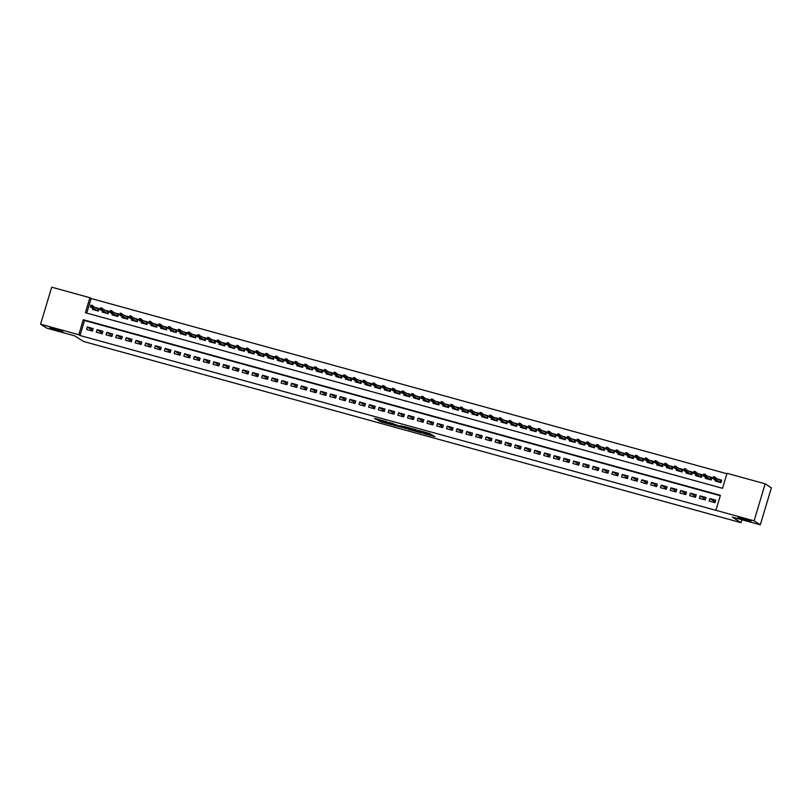 <?xml version="1.0" encoding="UTF-8"?>
<svg xmlns="http://www.w3.org/2000/svg" width="812" height="812" viewBox="0 0 812 812"><rect width="100%" height="100%" fill="white"/><g stroke="black" fill="none" stroke-linecap="round" stroke-linejoin="round"><path stroke-width="1.22" d="M423.245 433.425L434.968 436.653L429.355 433.395L418.687 430.502L424.696 432.522L420.981 431.974L427.325 434.207L423.245 433.425M62.575 331.387A6.709 0.538 -163.3 0 0 55.622 328.901A6.709 0.538 -163.3 0 0 49.928 327.743A6.709 0.538 -163.3 0 0 50.121 327.957A6.709 0.538 -163.3 0 0 57.073 330.443A6.709 0.538 -163.3 0 0 62.768 331.6A6.709 0.538 -163.3 0 0 62.575 331.387M750.775 521.06A6.709 0.538 -163.3 0 0 743.822 518.574A6.709 0.538 -163.3 0 0 738.118 517.417A6.709 0.538 -163.3 0 0 738.321 517.63A6.709 0.538 -163.3 0 0 745.274 520.116A6.709 0.538 -163.3 0 0 750.968 521.274A6.709 0.538 -163.3 0 0 750.775 521.06M378.23 420.454L379.945 421.56L391.952 424.798L386.339 421.54L374.362 418.332L377.052 419.702L386.948 422.067L389.922 424.006L378.23 420.454M765.188 483.83L771.4 487.799L760.296 524.816L732.333 517.112L741.021 522.674L83.463 341.446L74.775 335.884L46.812 328.17L40.6 324.201L51.704 287.184L89.888 297.71L85.382 312.711L722.507 488.306L727.014 473.305L765.188 483.83L754.084 520.837L715.91 510.322L720.406 495.31L83.281 319.715L78.774 334.717L40.6 324.201M760.296 524.816L754.084 520.837M720.285 495.726L84.519 320.507L80.023 335.518L715.91 510.322M80.023 335.518L78.774 334.717M408.446 429.325L421.651 432.989L416.038 429.721L404.021 426.483L408.446 429.325L408.74 428.32L412.445 429.426M406.152 428.462L393.597 425.234L389.212 422.423M402.985 426.432L398.915 425.833L389.181 422.392M402.853 426.858L400.976 425.64M406.061 428.756L400.955 425.61M92.872 308.489L92.578 309.463L98.414 311.067L99.165 308.57L95.978 307.687M102.596 311.169L102.302 312.143L108.138 313.747L108.889 311.25L105.702 310.377M112.32 313.848L112.036 314.823L117.872 316.436L118.613 313.929L115.426 313.056M122.054 316.528L121.759 317.502L127.596 319.116L128.347 316.609L125.16 315.736M131.777 319.207L131.483 320.182L137.319 321.796L138.07 319.289L134.883 318.416M141.501 321.887L141.217 322.861L147.053 324.475L147.794 321.978L144.607 321.095M151.235 324.577L150.941 325.551L156.777 327.155L157.528 324.658L154.341 323.775M160.959 327.256L160.664 328.231L166.501 329.834L167.252 327.337L164.065 326.454M170.682 329.936L170.398 330.91L176.234 332.514L176.975 330.017L173.788 329.134M180.416 332.615L180.122 333.59L185.958 335.194L186.709 332.697L183.522 331.824M190.14 335.295L189.846 336.269L195.682 337.883L196.433 335.376L193.246 334.503M199.864 337.975L199.579 338.949L205.416 340.563L206.167 338.056L202.97 337.183M209.597 340.654L209.303 341.629L215.139 343.243L215.89 340.735L212.703 339.863M219.321 343.334L219.027 344.318L224.863 345.922L225.614 343.425L222.427 342.542M229.045 346.024L228.761 346.998L234.597 348.602L235.348 346.105L232.151 345.222M238.779 348.703L238.484 349.678L244.321 351.281L245.072 348.784L241.885 347.901M248.502 351.383L248.208 352.357L254.044 353.961L254.795 351.464L251.608 350.581M258.226 354.062L257.942 355.037L263.778 356.641L264.529 354.144L261.332 353.271M267.96 356.742L267.666 357.716L273.502 359.33L274.253 356.823L271.066 355.95M277.684 359.422L277.389 360.396L283.226 362.01L283.977 359.503L280.79 358.63M287.407 362.101L287.123 363.076L292.959 364.689L293.711 362.182L290.523 361.31M297.141 364.781L296.847 365.765L302.683 367.369L303.434 364.872L300.247 363.989M306.865 367.471L306.571 368.445L312.407 370.049L313.158 367.552L309.971 366.669M316.589 370.15L316.304 371.125L322.141 372.728L322.892 370.231L319.705 369.348M326.322 372.83L326.028 373.804L331.864 375.408L332.615 372.911L329.428 372.028M336.046 375.509L335.752 376.484L341.588 378.087L342.339 375.591L339.152 374.718M345.78 378.189L345.486 379.163L351.322 380.777L352.073 378.27L348.886 377.397M355.504 380.869L355.209 381.843L361.046 383.457L361.797 380.95L358.61 380.077M365.227 383.548L364.933 384.523L370.769 386.136L371.52 383.629L368.333 382.756M374.961 386.228L374.667 387.212L380.503 388.816L381.254 386.319L378.067 385.436M384.685 388.918L384.391 389.892L390.227 391.496L390.978 388.999L387.791 388.116M394.409 391.597L394.114 392.572L399.951 394.175L400.702 391.678L397.515 390.795M404.143 394.277L403.848 395.251L409.684 396.855L410.436 394.358L407.248 393.475M413.866 396.956L413.572 397.931L419.408 399.534L420.159 397.038L416.972 396.165M423.59 399.636L423.296 400.61L429.132 402.224L429.883 399.717L426.696 398.844M433.324 402.316L433.029 403.29L438.866 404.904L439.617 402.397L436.43 401.524M443.047 404.995L442.753 405.97L448.589 407.583L449.34 405.076L446.153 404.203M452.771 407.675L452.477 408.659L458.313 410.263L459.064 407.766L455.877 406.883M462.505 410.364L462.211 411.339L468.047 412.943L468.798 410.446L465.611 409.563M472.229 413.044L471.934 414.018L477.771 415.622L478.522 413.125L475.335 412.242M481.952 415.724L481.658 416.698L487.494 418.302L488.245 415.805L485.058 414.922M491.686 418.403L491.392 419.378L497.228 420.992L497.979 418.484L494.792 417.612M501.41 421.083L501.116 422.057L506.952 423.671L507.703 421.164L504.516 420.291M511.134 423.762L510.839 424.737L516.676 426.351L517.427 423.844L514.24 422.971M520.868 426.442L520.573 427.416L526.409 429.03L527.161 426.523L523.973 425.65M530.591 429.122L530.297 430.106L536.133 431.71L536.884 429.213L533.697 428.33M540.315 431.811L540.021 432.786L545.867 434.39L546.608 431.893L543.421 431.01M550.049 434.491L549.754 435.465L555.591 437.069L556.342 434.572L553.155 433.689M559.772 437.171L559.478 438.145L565.314 439.749L566.066 437.252L562.878 436.369M569.496 439.85L569.212 440.825L575.048 442.438L575.789 439.931L572.602 439.059M579.23 442.53L578.936 443.504L584.772 445.118L585.523 442.611L582.336 441.738M588.954 445.209L588.659 446.184L594.496 447.798L595.247 445.291L592.06 444.418M598.677 447.889L598.393 448.863L604.229 450.477L604.97 447.97L601.783 447.097M608.411 450.569L608.117 451.553L613.953 453.157L614.704 450.66L611.517 449.777M618.135 453.258L617.841 454.233L623.677 455.837L624.428 453.34L621.241 452.457M627.859 455.938L627.574 456.912L633.411 458.516L634.152 456.019L630.965 455.136M637.593 458.618L637.298 459.592L643.134 461.196L643.886 458.699L640.698 457.816M647.316 461.297L647.022 462.272L652.858 463.885L653.609 461.378L650.422 460.505M657.04 463.977L656.756 464.951L662.592 466.565L663.343 464.058L660.146 463.185M666.774 466.656L666.479 467.631L672.316 469.245L673.067 466.738L669.88 465.865M676.497 469.336L676.203 470.31L682.039 471.924L682.79 469.417L679.603 468.544M686.221 472.026L685.937 473L691.773 474.604L692.524 472.107L689.327 471.224M695.955 474.705L695.661 475.68L701.497 477.283L702.248 474.787L699.061 473.903M705.679 477.385L705.384 478.359L711.221 479.963L711.972 477.466L708.785 476.583M709.109 501.045L714.946 502.658L715.697 500.151L709.861 498.548L709.109 501.045M699.386 498.365L705.222 499.969L705.973 497.472L700.137 495.868L699.386 498.365M689.662 495.685L695.498 497.289L696.239 494.792L690.403 493.178L689.662 495.685M679.928 493.006L685.764 494.609L686.516 492.113L680.679 490.499L679.928 493.006M670.204 490.326L676.041 491.93L676.792 489.433L670.956 487.819L670.204 490.326M660.481 487.647L666.317 489.25L667.058 486.753L661.222 485.14L660.481 487.647M650.747 484.957L656.583 486.571L657.334 484.064L651.498 482.46L650.747 484.957M641.023 482.277L646.859 483.891L647.611 481.384L641.774 479.78L641.023 482.277M631.3 479.598L637.136 481.212L637.877 478.704L632.04 477.101L631.3 479.598M621.566 476.918L627.402 478.522L628.153 476.025L622.317 474.421L621.566 476.918M611.842 474.238L617.678 475.842L618.429 473.345L612.593 471.731L611.842 474.238M602.108 471.559L607.944 473.163L608.696 470.666L602.859 469.052L602.108 471.559M592.384 468.879L598.221 470.483L598.972 467.986L593.136 466.372L592.384 468.879M582.661 466.189L588.497 467.803L589.248 465.306L583.412 463.693L582.661 466.189M572.927 463.51L578.763 465.124L579.514 462.617L573.678 461.013L572.927 463.51M563.203 460.83L569.039 462.444L569.791 459.937L563.954 458.333L563.203 460.83M553.479 458.151L559.316 459.765L560.067 457.257L554.231 455.654L553.479 458.151M543.746 455.471L549.582 457.075L550.333 454.578L544.497 452.974L543.746 455.471M534.022 452.791L539.858 454.395L540.609 451.898L534.773 450.284L534.022 452.791M524.298 450.112L530.134 451.716L530.886 449.219L525.049 447.605L524.298 450.112M514.564 447.432L520.401 449.036L521.152 446.539L515.315 444.925L514.564 447.432M504.841 444.743L510.677 446.356L511.428 443.859L505.592 442.246L504.841 444.743M495.117 442.063L500.953 443.677L501.704 441.17L495.868 439.566L495.117 442.063M485.383 439.383L491.219 440.997L491.97 438.49L486.134 436.886L485.383 439.383M475.659 436.704L481.496 438.318L482.247 435.811L476.411 434.207L475.659 436.704M465.936 434.024L471.772 435.628L472.523 433.131L466.687 431.527L465.936 434.024M456.202 431.345L462.038 432.948L462.789 430.451L456.953 428.837L456.202 431.345M446.478 428.665L452.314 430.269L453.066 427.772L447.229 426.158L446.478 428.665M436.754 425.985L442.591 427.589L443.342 425.092L437.506 423.478L436.754 425.985M427.021 423.296L432.857 424.909L433.608 422.413L427.772 420.799L427.021 423.296M417.297 420.616L423.133 422.23L423.884 419.723L418.048 418.119L417.297 420.616M407.573 417.936L413.409 419.55L414.161 417.043L408.324 415.439L407.573 417.936M397.839 415.257L403.676 416.871L404.427 414.364L398.59 412.76L397.839 415.257M388.116 412.577L393.952 414.181L394.703 411.684L388.867 410.08L388.116 412.577M378.392 409.898L384.228 411.501L384.979 409.004L379.143 407.391L378.392 409.898M368.658 407.218L374.494 408.822L375.245 406.325L369.409 404.711L368.658 407.218M358.934 404.538L364.771 406.142L365.522 403.645L359.686 402.031L358.934 404.538M349.211 401.849L355.047 403.462L355.798 400.966L349.962 399.352L349.211 401.849M339.477 399.169L345.313 400.783L346.064 398.276L340.228 396.672L339.477 399.169M329.753 396.489L335.589 398.103L336.341 395.596L330.504 393.993L329.753 396.489M320.029 393.81L325.866 395.424L326.617 392.917L320.781 391.313L320.029 393.81M310.296 391.13L316.132 392.734L316.883 390.237L311.047 388.633L310.296 391.13M300.572 388.451L306.408 390.054L307.159 387.557L301.323 385.944L300.572 388.451M290.848 385.771L296.684 387.375L297.436 384.878L291.599 383.264L290.848 385.771M281.114 383.091L286.951 384.695L287.702 382.198L281.865 380.584L281.114 383.091M271.391 380.402L277.227 382.016L277.978 379.519L272.142 377.905L271.391 380.402M261.667 377.722L267.503 379.336L268.254 376.829L262.418 375.225L261.667 377.722M251.933 375.042L257.769 376.656L258.52 374.149L252.684 372.546L251.933 375.042M242.209 372.363L248.046 373.977L248.797 371.47L242.961 369.866L242.209 372.363M232.486 369.683L238.322 371.287L239.063 368.79L233.227 367.186L232.486 369.683M222.752 367.004L228.588 368.607L229.339 366.11L223.503 364.497L222.752 367.004M213.028 364.324L218.864 365.928L219.616 363.431L213.779 361.817L213.028 364.324M203.304 361.644L209.141 363.248L209.882 360.751L204.045 359.137L203.304 361.644M193.571 358.955L199.407 360.569L200.158 358.072L194.322 356.458L193.571 358.955M183.847 356.275L189.683 357.889L190.434 355.382L184.598 353.778L183.847 356.275M174.123 353.596L179.959 355.209L180.7 352.702L174.864 351.099L174.123 353.596M164.389 350.916L170.226 352.53L170.977 350.023L165.14 348.419L164.389 350.916M154.666 348.236L160.502 349.84L161.253 347.343L155.417 345.739L154.666 348.236M144.932 345.557L150.768 347.16L151.519 344.664L145.683 343.05L144.932 345.557M135.208 342.877L141.044 344.481L141.795 341.984L135.959 340.37L135.208 342.877M125.484 340.198L131.321 341.801L132.072 339.304L126.236 337.69L125.484 340.198M115.751 337.508L121.587 339.122L122.338 336.625L116.502 335.011L115.751 337.508M106.027 334.828L111.863 336.442L112.614 333.935L106.778 332.331L106.027 334.828M96.303 332.149L102.139 333.762L102.891 331.255L97.054 329.652L96.303 332.149M93.157 328.576L87.32 326.972L86.569 329.469L92.406 331.083L93.157 328.576M726.882 473.721L91.127 298.501L86.752 313.087M715.402 480.065L715.118 481.039L720.954 482.643L721.706 480.146L718.508 479.263M741.021 522.674L741.904 519.741M91.127 298.501L89.888 297.71M84.519 320.507L83.281 319.715M709.861 498.548L715.159 501.938M700.137 495.868L705.435 499.258M690.403 493.178L695.711 496.579M680.679 490.499L685.978 493.899M670.956 487.819L676.254 491.219M661.222 485.14L666.53 488.53M651.498 482.46L656.796 485.85M641.774 479.78L647.073 483.17M632.04 477.101L637.349 480.491M622.317 474.421L627.615 477.811M612.593 471.731L617.891 475.132M602.859 469.052L608.168 472.452M593.136 466.372L598.434 469.772M583.412 463.693L588.71 467.083M573.678 461.013L578.986 464.403M563.954 458.333L569.253 461.723M554.231 455.654L559.529 459.044M544.497 452.974L549.805 456.364M534.773 450.284L540.071 453.685M525.049 447.605L530.348 451.005M515.315 444.925L520.624 448.325M505.592 442.246L510.89 445.636M495.868 439.566L501.166 442.956M486.134 436.886L491.443 440.277M476.411 434.207L481.709 437.597M466.687 431.527L471.985 434.917M456.953 428.837L462.261 432.238M447.229 426.158L452.528 429.558M437.506 423.478L442.804 426.879M427.772 420.799L433.08 424.189M418.048 418.119L423.346 421.509M408.324 415.439L413.623 418.83M398.59 412.76L403.899 416.15M388.867 410.08L394.165 413.47M379.143 407.391L384.441 410.791M369.409 404.711L374.708 408.111M359.686 402.031L364.984 405.432M349.962 399.352L355.26 402.742M340.228 396.672L345.526 400.062M330.504 393.993L335.803 397.383M320.781 391.313L326.079 394.703M311.047 388.633L316.345 392.023M301.323 385.944L306.621 389.344M291.599 383.264L296.898 386.664M281.865 380.584L287.164 383.985M272.142 377.905L277.44 381.295M262.418 375.225L267.716 378.615M252.684 372.546L257.983 375.936M242.961 369.866L248.259 373.256M233.227 367.186L238.535 370.577M223.503 364.497L228.801 367.897M213.779 361.817L219.078 365.217M204.045 359.137L209.354 362.528M194.322 356.458L199.62 359.848M184.598 353.778L189.896 357.168M174.864 351.099L180.173 354.489M165.14 348.419L170.439 351.809M155.417 345.739L160.715 349.13M145.683 343.05L150.991 346.45M135.959 340.37L141.258 343.77M126.236 337.69L131.534 341.081M116.502 335.011L121.81 338.401M106.778 332.331L112.076 335.721M97.054 329.652L102.353 333.042M87.32 326.972L92.629 330.362M427.427 434.308L427.63 433.202L427.325 434.207M426.371 432.573L427.63 433.202M427.64 433.618L432.207 434.877M407.086 427.254L408.74 428.32M419.52 432.339L416.16 429.944L411.572 428.827L414.293 430.614L419.52 432.339M397.596 425.336L395.099 424.646L394.794 425.65M392.237 423.164L395.099 424.646M399.565 426.594L404.752 428.086L399.565 426.594M719.533 479.922L721.594 480.491M713.129 477.984L714.103 478.258L714.398 477.253L713.423 476.989L712.946 478.481L713.484 476.685L715.23 477.172L714.692 478.968L712.946 478.481L718.194 481.851L719.939 482.328L721.015 480.328L720.366 482.49M714.103 478.258L719.98 482.379M714.398 477.253L720.488 480.531M709.8 477.243L711.87 477.811M703.405 475.304L704.369 475.568L704.674 474.573L703.699 474.299L703.212 475.802L703.75 474.005L705.506 474.482L704.968 476.289L703.212 475.802L708.47 479.161L710.216 479.648L711.292 477.649L710.642 479.801M704.369 475.568L710.246 479.699M704.674 474.573L710.754 477.852M700.076 474.553L702.147 475.132M693.671 472.625L694.646 472.888L694.95 471.894L693.976 471.62L693.489 473.122L694.027 471.325L695.782 471.802L695.234 473.609L693.489 473.122L698.736 476.482L700.492 476.969L701.558 474.969L700.918 477.121M694.646 472.888L700.523 477.02M694.95 471.894L701.03 475.172M690.352 471.873L692.413 472.442M683.948 469.945L684.922 470.209L685.216 469.214L684.242 468.94L683.755 470.442L684.303 468.646L686.049 469.123L685.511 470.93L683.755 470.442L689.012 473.802L690.758 474.289L691.834 472.29L691.185 474.441M684.922 470.209L690.799 474.34M685.216 469.214L691.306 472.482M680.618 469.194L682.689 469.762M674.224 467.265L675.188 467.529L675.493 466.535L674.518 466.261L674.031 467.763L674.569 465.956L676.325 466.443L675.787 468.24L674.031 467.763L679.289 471.122L681.035 471.61L682.11 469.6L681.461 471.762M675.188 467.529L681.065 471.65M675.493 466.535L681.572 469.803M670.895 466.514L672.965 467.083M664.49 464.586L665.464 464.85L665.769 463.845L664.795 463.581L664.307 465.083L664.845 463.276L666.601 463.764L666.053 465.56L664.307 465.083L669.555 468.443L671.311 468.93L672.377 466.92L671.737 469.082M665.464 464.85L671.341 468.971M665.769 463.845L671.849 467.123M661.171 463.835L663.231 464.403M654.766 461.896L655.741 462.17L656.035 461.165L655.061 460.901L654.573 462.404L655.122 460.597L656.867 461.084L656.329 462.881L654.573 462.404L659.831 465.763L661.577 466.24L662.653 464.241L662.003 466.403M655.741 462.17L661.607 466.291M656.035 461.165L662.125 464.444M651.437 461.155L653.508 461.723M645.032 459.216L646.007 459.49L646.311 458.486L645.337 458.222L644.85 459.714L645.388 457.917L647.144 458.404L646.606 460.201L644.85 459.714L650.107 463.084L651.853 463.561L652.929 461.561L652.28 463.723M646.007 459.49L651.884 463.611M646.311 458.486L652.391 461.764M641.713 458.475L643.784 459.044M635.309 456.537L636.283 456.811L636.588 455.806L635.613 455.542L635.126 457.034L635.664 455.238L637.42 455.725L636.872 457.521L635.126 457.034L640.374 460.404L642.13 460.881L643.195 458.881L642.556 461.043M636.283 456.811L642.16 460.932M636.588 455.806L642.668 459.084M631.99 455.796L634.05 456.364M625.585 453.857L626.559 454.121L626.854 453.126L625.879 452.852L625.392 454.355L625.94 452.558L627.686 453.035L627.148 454.842L625.392 454.355L630.65 457.714L632.396 458.201L633.472 456.202L632.822 458.354M626.559 454.121L632.426 458.252M626.854 453.126L632.944 456.405M622.256 453.106L624.327 453.685M615.851 451.178L616.826 451.442L617.13 450.447L616.156 450.173L615.669 451.675L616.207 449.878L617.962 450.355L617.424 452.162L615.669 451.675L620.926 455.035L622.672 455.522L623.748 453.522L623.098 455.674M616.826 451.442L622.702 455.573M617.13 450.447L623.21 453.715M612.532 450.427L614.603 450.995M606.128 448.498L607.102 448.762L607.406 447.767L606.432 447.493L605.945 448.995L606.483 447.199L608.229 447.676L607.691 449.483L605.945 448.995L611.192 452.355L612.948 452.842L614.014 450.843L613.375 452.994M607.102 448.762L612.979 452.893M607.406 447.767L613.486 451.036M602.808 447.747L604.869 448.315M596.404 445.818L597.378 446.082L597.673 445.088L596.698 444.814L596.211 446.316L596.759 444.509L598.505 444.996L597.967 446.793L596.211 446.316L601.469 449.675L603.214 450.163L604.29 448.153L603.641 450.315M597.378 446.082L603.245 450.203M597.673 445.088L603.763 448.356M593.075 445.067L595.145 445.636M586.67 443.139L587.644 443.403L587.949 442.398L586.974 442.134L586.487 443.636L587.025 441.829L588.781 442.317L588.243 444.113L586.487 443.636L591.745 446.996L593.491 447.483L594.567 445.473L593.917 447.635M587.644 443.403L593.521 447.524M587.949 442.398L594.029 445.676M583.351 442.388L585.422 442.956M576.946 440.449L577.921 440.723L578.225 439.718L577.251 439.454L576.764 440.957L577.302 439.15L579.047 439.637L578.509 441.434L576.764 440.957L582.011 444.316L583.767 444.793L584.833 442.794L584.193 444.956M577.921 440.723L583.798 444.844M578.225 439.718L584.305 442.997M573.627 439.708L575.688 440.277M567.223 437.769L568.197 438.044L568.491 437.039L567.517 436.775L567.03 438.267L567.578 436.47L569.324 436.957L568.786 438.754L567.03 438.267L572.287 441.637L574.033 442.114L575.109 440.114L574.46 442.276M568.197 438.044L574.064 442.164M568.491 437.039L574.581 440.317M563.893 437.029L565.964 437.597M557.489 435.09L558.463 435.364L558.768 434.359L557.793 434.095L557.306 435.587L557.844 433.791L559.6 434.268L559.062 436.074L557.306 435.587L562.564 438.957L564.31 439.434L565.385 437.435L564.736 439.596M558.463 435.364L564.34 439.485M558.768 434.359L564.847 437.638M554.17 434.349L556.24 434.917M547.765 432.41L548.739 432.674L549.034 431.679L548.07 431.405L547.582 432.908L548.12 431.111L549.866 431.588L549.328 433.395L547.582 432.908L552.83 436.267L554.586 436.754L555.652 434.755L555.012 436.907M548.739 432.674L554.616 436.805M549.034 431.679L555.124 434.958M544.446 431.659L546.506 432.238M538.041 429.731L539.016 429.995L539.31 429L538.336 428.726L537.848 430.228L538.397 428.431L540.142 428.909L539.604 430.715L537.848 430.228L543.106 433.588L544.852 434.075L545.928 432.075L545.278 434.227M539.016 429.995L544.882 434.126M539.31 429L545.4 432.268M534.712 428.98L536.783 429.548M528.308 427.051L529.282 427.315L529.586 426.32L528.612 426.046L528.125 427.548L528.663 425.752L530.419 426.229L529.881 428.036L528.125 427.548L533.382 430.908L535.128 431.395L536.204 429.396L535.555 431.548M529.282 427.315L535.159 431.446M529.586 426.32L535.666 429.589M524.988 426.3L527.059 426.868M518.584 424.371L519.558 424.635L519.853 423.631L518.888 423.367L518.401 424.869L518.939 423.062L520.685 423.549L520.147 425.346L518.401 424.869L523.649 428.228L525.405 428.716L526.47 426.706L525.831 428.868M519.558 424.635L525.435 428.756M519.853 423.631L525.943 426.909M515.265 423.62L517.325 424.189M508.86 421.692L509.834 421.956L510.129 420.951L509.154 420.687L508.667 422.189L509.215 420.383L510.961 420.87L510.423 422.666L508.667 422.189L513.925 425.549L515.671 426.036L516.747 424.026L516.097 426.188M509.834 421.956L515.701 426.077M510.129 420.951L516.219 424.229M505.531 420.941L507.601 421.509M499.126 419.002L500.101 419.276L500.405 418.271L499.431 418.007L498.944 419.51L499.481 417.703L501.237 418.19L500.699 419.987L498.944 419.51L504.191 422.869L505.947 423.346L507.023 421.347L506.373 423.509M500.101 419.276L505.977 423.397M500.405 418.271L506.485 421.55M495.807 418.261L497.878 418.83M489.403 416.323L490.377 416.597L490.671 415.592L489.707 415.328L489.22 416.82L489.758 415.023L491.504 415.511L490.966 417.307L489.22 416.82L494.467 420.19L496.223 420.667L497.289 418.667L496.65 420.829M490.377 416.597L496.254 420.717M490.671 415.592L496.761 418.87M486.083 415.582L488.144 416.15M479.679 413.643L480.653 413.917L480.948 412.912L479.973 412.648L479.486 414.14L480.034 412.344L481.78 412.821L481.242 414.627L479.486 414.14L484.744 417.51L486.489 417.987L487.565 415.988L486.916 418.15M480.653 413.917L486.52 418.038M480.948 412.912L487.038 416.191M476.35 412.902L478.42 413.47M469.945 410.963L470.919 411.227L471.224 410.233L470.249 409.958L469.762 411.461L470.3 409.664L472.056 410.141L471.518 411.948L469.762 411.461L475.01 414.82L476.766 415.308L477.842 413.308L477.192 415.46M470.919 411.227L476.796 415.358M471.224 410.233L477.304 413.511M466.626 410.212L468.697 410.781M460.221 408.284L461.196 408.548L461.49 407.553L460.526 407.279L460.039 408.781L460.577 406.985L462.322 407.462L461.784 409.268L460.039 408.781L465.286 412.141L467.042 412.628L468.108 410.628L467.468 412.78M461.196 408.548L467.073 412.679M461.49 407.553L467.58 410.821M456.902 407.533L458.963 408.101M450.498 405.604L451.472 405.868L451.766 404.873L450.792 404.599L450.305 406.101L450.853 404.305L452.599 404.782L452.061 406.589L450.305 406.101L455.562 409.461L457.308 409.948L458.384 407.949L457.735 410.101M451.472 405.868L457.339 409.999M451.766 404.873L457.856 408.142M447.168 404.853L449.239 405.421M440.764 402.925L441.738 403.188L442.043 402.184L441.068 401.92L440.581 403.422L441.119 401.615L442.875 402.102L442.327 403.899L440.581 403.422L445.829 406.782L447.585 407.269L448.66 405.259L448.011 407.421M441.738 403.188L447.615 407.309M442.043 402.184L448.122 405.462M437.445 402.173L439.515 402.742M431.04 400.245L432.014 400.509L432.309 399.504L431.345 399.24L430.857 400.742L431.395 398.936L433.141 399.423L432.603 401.219L430.857 400.742L436.105 404.102L437.861 404.589L438.927 402.579L438.277 404.741M432.014 400.509L437.891 404.63M432.309 399.504L438.399 402.782M427.721 399.494L429.781 400.062M421.316 397.555L422.281 397.829L422.585 396.824L421.611 396.56L421.123 398.063L421.672 396.256L423.417 396.743L422.879 398.54L421.123 398.063L426.381 401.422L428.127 401.899L429.203 399.9L428.553 402.062M422.281 397.829L428.157 401.95M422.585 396.824L428.665 400.103M417.987 396.814L420.058 397.383M411.582 394.876L412.557 395.15L412.861 394.145L411.887 393.881L411.4 395.373L411.938 393.576L413.694 394.064L413.146 395.86L411.4 395.373L416.647 398.743L418.403 399.22L419.479 397.22L418.83 399.382M412.557 395.15L418.434 399.271M412.861 394.145L418.941 397.423M408.263 394.135L410.334 394.703M401.859 392.196L402.833 392.47L403.128 391.465L402.163 391.201L401.676 392.693L402.214 390.897L403.96 391.374L403.422 393.181L401.676 392.693L406.924 396.063L408.68 396.54L409.745 394.541L409.096 396.703M402.833 392.47L408.71 396.591M403.128 391.465L409.218 394.744M398.54 391.445L400.6 392.023M392.135 389.516L393.099 389.78L393.404 388.786L392.429 388.512L391.942 390.014L392.49 388.217L394.236 388.694L393.698 390.501L391.942 390.014L397.2 393.373L398.946 393.861L400.022 391.861L399.372 394.013M393.099 389.78L398.976 393.911M393.404 388.786L399.484 392.064M388.806 388.765L390.876 389.334M382.401 386.837L383.376 387.101L383.68 386.106L382.706 385.832L382.219 387.334L382.756 385.538L384.512 386.015L383.964 387.821L382.219 387.334L387.466 390.694L389.222 391.181L390.298 389.181L389.648 391.333M383.376 387.101L389.252 391.232M383.68 386.106L389.76 389.374M379.082 386.086L381.153 386.654M372.678 384.157L373.652 384.421L373.946 383.426L372.982 383.152L372.495 384.655L373.033 382.858L374.779 383.335L374.241 385.142L372.495 384.655L377.742 388.014L379.498 388.501L380.564 386.502L379.914 388.654M373.652 384.421L379.529 388.552M373.946 383.426L380.036 386.695M369.358 383.406L371.419 383.974M362.954 381.478L363.918 381.741L364.223 380.737L363.248 380.473L362.761 381.975L363.299 380.168L365.055 380.655L364.517 382.452L362.761 381.975L368.019 385.335L369.764 385.822L370.84 383.812L370.191 385.974M363.918 381.741L369.795 385.862M364.223 380.737L370.302 384.015M359.625 380.726L361.695 381.295M353.22 378.798L354.194 379.062L354.499 378.057L353.524 377.793L353.037 379.295L353.575 377.489L355.331 377.976L354.783 379.772L353.037 379.295L358.285 382.655L360.041 383.142L361.117 381.132L360.467 383.294M354.194 379.062L360.071 383.183M354.499 378.057L360.579 381.335M349.901 378.047L351.961 378.615M343.496 376.108L344.471 376.382L344.765 375.377L343.801 375.114L343.314 376.616L343.852 374.809L345.597 375.296L345.059 377.093L343.314 376.616L348.561 379.975L350.317 380.452L351.383 378.453L350.733 380.615M344.471 376.382L350.348 380.503M344.765 375.377L350.855 378.656M340.177 375.367L342.238 375.936M333.773 373.429L334.737 373.703L335.041 372.698L334.067 372.434L333.58 373.926L334.118 372.129L335.874 372.617L335.336 374.413L333.58 373.926L338.837 377.296L340.583 377.773L341.659 375.773L341.01 377.935M334.737 373.703L340.614 377.824M335.041 372.698L341.121 375.976M330.443 372.688L332.514 373.256M324.039 370.749L325.013 371.023L325.318 370.018L324.343 369.754L323.856 371.246L324.394 369.45L326.15 369.927L325.602 371.734L323.856 371.246L329.104 374.616L330.86 375.093L331.935 373.094L331.286 375.256M325.013 371.023L330.89 375.144M325.318 370.018L331.397 373.297M320.72 369.998L322.78 370.577M314.315 368.069L315.289 368.333L315.584 367.339L314.609 367.065L314.132 368.567L314.67 366.77L316.416 367.247L315.878 369.054L314.132 368.567L319.38 371.926L321.136 372.414L322.202 370.414L321.552 372.566M315.289 368.333L321.166 372.464M315.584 367.339L321.674 370.617M310.996 367.318L313.056 367.887M304.591 365.39L305.556 365.654L305.86 364.659L304.886 364.385L304.398 365.887L304.936 364.091L306.692 364.568L306.154 366.374L304.398 365.887L309.656 369.247L311.402 369.734L312.478 367.734L311.828 369.886M305.556 365.654L311.432 369.785M305.86 364.659L311.94 367.927M301.262 364.639L303.333 365.207M294.857 362.71L295.832 362.974L296.136 361.979L295.162 361.705L294.675 363.208L295.213 361.411L296.969 361.888L296.421 363.695L294.675 363.208L299.922 366.567L301.678 367.054L302.754 365.055L302.105 367.207M295.832 362.974L301.709 367.105M296.136 361.979L302.216 365.248M291.538 361.959L293.599 362.528M285.134 360.031L286.108 360.295L286.403 359.29L285.428 359.026L284.951 360.528L285.489 358.721L287.235 359.208L286.697 361.005L284.951 360.528L290.199 363.888L291.955 364.375L293.02 362.365L292.371 364.527M286.108 360.295L291.985 364.415M286.403 359.29L292.493 362.568M281.805 359.28L283.875 359.848M275.41 357.341L276.374 357.615L276.679 356.61L275.704 356.346L275.217 357.848L275.755 356.042L277.511 356.529L276.973 358.325L275.217 357.848L280.475 361.208L282.221 361.695L283.297 359.686L282.647 361.847M276.374 357.615L282.251 361.736M276.679 356.61L282.759 359.889M272.081 356.6L274.151 357.168M265.676 354.661L266.651 354.935L266.955 353.93L265.981 353.667L265.494 355.169L266.031 353.362L267.787 353.849L267.239 355.646L265.494 355.169L270.741 358.528L272.497 359.005L273.573 357.006L272.923 359.168M266.651 354.935L272.527 359.056M266.955 353.93L273.035 357.209M262.357 353.92L264.418 354.489M255.953 351.982L256.927 352.256L257.221 351.251L256.247 350.987L255.77 352.479L256.308 350.682L258.054 351.17L257.516 352.966L255.77 352.479L261.017 355.849L262.763 356.326L263.839 354.326L263.19 356.488M256.927 352.256L262.804 356.377M257.221 351.251L263.311 354.529M252.623 351.241L254.694 351.809M246.229 349.302L247.193 349.576L247.498 348.571L246.523 348.307L246.036 349.799L246.574 348.003L248.33 348.48L247.792 350.287L246.036 349.799L251.294 353.169L253.039 353.646L254.115 351.647L253.466 353.809M247.193 349.576L253.07 353.697M247.498 348.571L253.577 351.85M242.9 348.551L244.97 349.13M236.495 346.622L237.469 346.886L237.774 345.892L236.799 345.618L236.312 347.12L236.85 345.323L238.606 345.8L238.058 347.607L236.312 347.12L241.56 350.479L243.316 350.967L244.382 348.967L243.742 351.119M237.469 346.886L243.346 351.017M237.774 345.892L243.854 349.17M233.176 345.871L235.236 346.44M226.771 343.943L227.746 344.207L228.04 343.212L227.066 342.938L226.578 344.44L227.127 342.644L228.872 343.121L228.334 344.927L226.578 344.44L231.836 347.8L233.582 348.287L234.658 346.288L234.008 348.439M227.746 344.207L233.623 348.338M228.04 343.212L234.13 346.48M223.442 343.192L225.513 343.76M217.048 341.263L218.012 341.527L218.316 340.532L217.342 340.258L216.855 341.761L217.393 339.964L219.149 340.441L218.611 342.248L216.855 341.761L222.112 345.12L223.858 345.607L224.934 343.608L224.285 345.76M218.012 341.527L223.889 345.648M218.316 340.532L224.396 343.801M213.718 340.512L215.789 341.081M207.314 338.584L208.288 338.848L208.593 337.843L207.618 337.579L207.131 339.081L207.669 337.274L209.425 337.762L208.877 339.558L207.131 339.081L212.379 342.441L214.135 342.928L215.2 340.918L214.561 343.08M208.288 338.848L214.165 342.968M208.593 337.843L214.672 341.121M203.995 337.833L206.055 338.401M197.59 335.894L198.564 336.168L198.859 335.163L197.884 334.899L197.397 336.401L197.945 334.595L199.691 335.082L199.153 336.878L197.397 336.401L202.655 339.761L204.401 340.238L205.477 338.239L204.827 340.401M198.564 336.168L204.441 340.289M198.859 335.163L204.949 338.442M194.261 335.153L196.331 335.721M187.856 333.214L188.831 333.488L189.135 332.484L188.161 332.22L187.673 333.722L188.211 331.915L189.967 332.402L189.429 334.199L187.673 333.722L192.931 337.082L194.677 337.559L195.753 335.559L195.103 337.721M188.831 333.488L194.707 337.609M189.135 332.484L195.215 335.762M184.537 332.473L186.608 333.042M178.132 330.535L179.107 330.809L179.411 329.804L178.437 329.54L177.95 331.032L178.488 329.236L180.244 329.723L179.696 331.519L177.95 331.032L183.197 334.402L184.953 334.879L186.019 332.879L185.38 335.041M179.107 330.809L184.984 334.93M179.411 329.804L185.491 333.082M174.813 329.794L176.874 330.362M168.409 327.855L169.383 328.129L169.678 327.124L168.703 326.86L168.216 328.352L168.764 326.556L170.51 327.033L169.972 328.84L168.216 328.352L173.474 331.722L175.219 332.199L176.295 330.2L175.646 332.362M169.383 328.129L175.25 332.25M169.678 327.124L175.768 330.403M165.08 327.104L167.15 327.683M158.675 325.176L159.649 325.439L159.954 324.445L158.979 324.171L158.492 325.673L159.03 323.876L160.786 324.353L160.248 326.16L158.492 325.673L163.75 329.033L165.496 329.52L166.572 327.52L165.922 329.672M159.649 325.439L165.526 329.57M159.954 324.445L166.034 327.723M155.356 324.424L157.426 324.993M148.951 322.496L149.926 322.76L150.23 321.765L149.256 321.491L148.769 322.993L149.306 321.197L151.052 321.674L150.514 323.48L148.769 322.993L154.016 326.353L155.772 326.84L156.838 324.841L156.198 326.992M149.926 322.76L155.802 326.891M150.23 321.765L156.31 325.033M145.632 321.745L147.693 322.313M139.228 319.816L140.202 320.08L140.496 319.086L139.522 318.811L139.035 320.314L139.583 318.517L141.329 318.994L140.791 320.791L139.035 320.314L144.292 323.673L146.038 324.161L147.114 322.161L146.464 324.313M140.202 320.08L146.069 324.201M140.496 319.086L146.586 322.354M135.898 319.065L137.969 319.634M129.494 317.137L130.468 317.401L130.773 316.396L129.798 316.132L129.311 317.634L129.849 315.827L131.605 316.315L131.067 318.111L129.311 317.634L134.569 320.994L136.315 321.481L137.39 319.471L136.741 321.633M130.468 317.401L136.345 321.522M130.773 316.396L136.852 319.674M126.175 316.386L128.245 316.954M119.77 314.447L120.744 314.721L121.049 313.716L120.074 313.452L119.587 314.954L120.125 313.148L121.871 313.635L121.333 315.432L119.587 314.954L124.835 318.314L126.591 318.791L127.657 316.792L127.017 318.954M120.744 314.721L126.621 318.842M121.049 313.716L127.129 316.995M116.451 313.706L118.511 314.274M110.046 311.767L111.021 312.041L111.315 311.037L110.341 310.773L109.853 312.275L110.402 310.468L112.147 310.955L111.609 312.752L109.853 312.275L115.111 315.635L116.857 316.112L117.933 314.112L117.283 316.274M111.021 312.041L116.887 316.162M111.315 311.037L117.405 314.315M106.717 311.026L108.788 311.595M100.312 309.088L101.287 309.362L101.591 308.357L100.617 308.093L100.13 309.585L100.668 307.789L102.424 308.276L101.886 310.072L100.13 309.585L105.387 312.955L107.133 313.432L108.209 311.432L107.56 313.594M101.287 309.362L107.164 313.483M101.591 308.357L107.671 311.635M96.993 308.347L99.064 308.915M90.589 306.408L91.563 306.682L91.857 305.677L90.893 305.413L90.406 306.906L90.944 305.109L92.69 305.586L92.152 307.393L90.406 306.906L95.654 310.275L97.41 310.752L98.475 308.753L97.836 310.915M91.563 306.682L97.44 310.803M91.857 305.677L97.947 308.956M427.264 432.969L426.96 433.973M409.938 428.736L409.644 429.741M393.901 424.229L393.597 425.234M377.245 419.033L377.052 419.702M376.027 418.698L375.844 419.276M380.117 420.981L379.945 421.56M425.336 432.288L425.163 432.857"/></g></svg>
